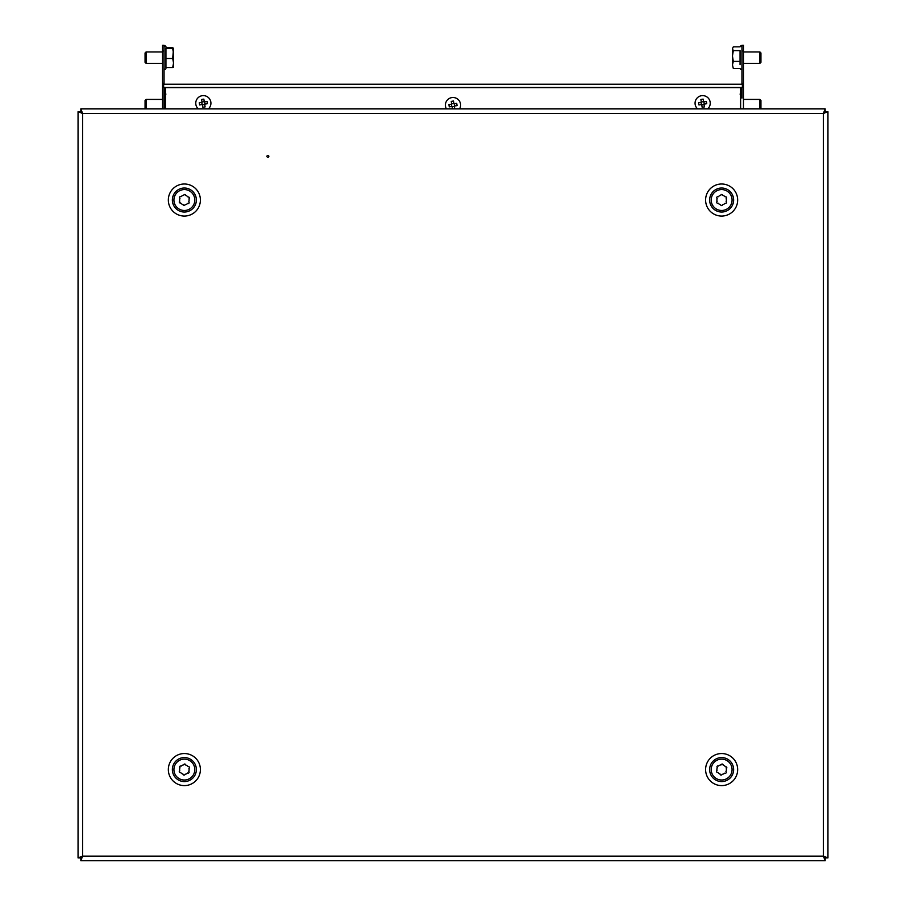 <?xml version="1.0" encoding="UTF-8"?>
<svg xmlns="http://www.w3.org/2000/svg" width="906" height="906" viewBox="0 0 906 906"><rect width="100%" height="100%" fill="white"/><g stroke="black" fill="none" stroke-linecap="round" stroke-linejoin="round"><path stroke-width="1.36" d="M268.844 156.364A0.951 0.951 0 0 1 267.893 157.316A0.951 0.951 0 0 1 266.953 156.364A0.951 0.951 0 0 1 267.893 155.413A0.951 0.951 0 0 1 268.844 156.364M823.395 113.454L827.948 111.687L825.298 111.687L823.395 113.454L82.605 113.454L80.838 108.901L80.838 111.563L82.605 113.454L82.605 856.147L78.052 857.903L80.702 857.903L82.605 856.147L823.395 856.147L825.162 860.7L825.162 858.039L823.395 856.147L823.395 113.454L825.162 108.901L825.162 111.563L823.395 113.454M827.948 857.903L823.395 856.147L825.298 857.903L827.948 857.903L827.948 111.687M78.052 111.687L82.605 113.454L80.702 111.687L78.052 111.687L78.052 857.903M825.162 108.901L80.838 108.901M171.075 108.901L159.683 108.901M125.515 108.901L136.897 108.901M780.485 108.901L774.789 108.901M734.925 108.901L746.317 108.901M80.838 860.7L82.605 856.147L80.838 858.039L80.838 860.7L825.162 860.7M171.075 860.7L159.683 860.7M125.515 860.7L136.897 860.7M179.705 202.842A0.963 0.963 0 0 0 180.6 202.921A4.745 4.745 0 0 0 183.069 204.597A0.963 0.963 0 0 0 183.51 205.413A0.963 0.963 0 0 0 184.983 204.733A4.745 4.745 0 0 0 187.678 203.431A0.963 0.963 0 0 0 188.969 203.148A0.963 0.963 0 0 0 188.754 201.845A4.745 4.745 0 0 0 188.969 198.856A0.963 0.963 0 0 0 189.365 197.599A0.963 0.963 0 0 0 188.131 197.134A4.745 4.745 0 0 0 185.651 195.458A0.963 0.963 0 0 0 184.767 194.484A0.963 0.963 0 0 0 183.748 195.322A4.745 4.745 0 0 0 181.053 196.625A0.963 0.963 0 0 0 179.762 196.908A0.963 0.963 0 0 0 179.977 198.21A4.745 4.745 0 0 0 179.762 201.189A0.963 0.963 0 0 0 179.705 202.842M178.663 208.776A10.442 10.442 0 0 0 193.114 205.73A10.442 10.442 0 0 0 190.067 191.279A10.442 10.442 0 0 0 175.617 194.326A10.442 10.442 0 0 0 178.663 208.776M722.059 205.458A0.963 0.963 0 0 0 722.535 204.688A4.745 4.745 0 0 0 725.14 203.227A0.963 0.963 0 0 0 726.068 203.204A0.963 0.963 0 0 0 726.125 201.585A4.745 4.745 0 0 0 726.159 198.595A0.963 0.963 0 0 0 726.487 197.315A0.963 0.963 0 0 0 725.23 196.919A4.745 4.745 0 0 0 722.66 195.39A0.963 0.963 0 0 0 721.708 194.473A0.963 0.963 0 0 0 720.746 195.368A4.745 4.745 0 0 0 718.13 196.829A0.963 0.963 0 0 0 716.861 197.18A0.963 0.963 0 0 0 717.156 198.471A4.745 4.745 0 0 0 717.11 201.46A0.963 0.963 0 0 0 716.782 202.74A0.963 0.963 0 0 0 718.05 203.137A4.745 4.745 0 0 0 720.621 204.665A0.963 0.963 0 0 0 722.059 205.458M726.895 209.048A10.442 10.442 0 0 0 730.655 194.767A10.442 10.442 0 0 0 716.374 191.007A10.442 10.442 0 0 0 712.614 205.288A10.442 10.442 0 0 0 726.895 209.048M726.419 766.974A0.963 0.963 0 0 0 725.525 766.861A4.745 4.745 0 0 0 723.135 765.072A0.963 0.963 0 0 0 722.739 764.222A0.963 0.963 0 0 0 721.233 764.845A4.745 4.745 0 0 0 718.481 766.023A0.963 0.963 0 0 0 717.178 766.25A0.963 0.963 0 0 0 717.337 767.563A4.745 4.745 0 0 0 716.986 770.53A0.963 0.963 0 0 0 716.533 771.765A0.963 0.963 0 0 0 717.745 772.286A4.745 4.745 0 0 0 720.134 774.075A0.963 0.963 0 0 0 720.983 775.094A0.963 0.963 0 0 0 722.037 774.302A4.745 4.745 0 0 0 724.789 773.124A0.963 0.963 0 0 0 726.091 772.897A0.963 0.963 0 0 0 725.933 771.584A4.745 4.745 0 0 0 726.284 768.616A0.963 0.963 0 0 0 726.419 766.974M727.733 761.097A10.442 10.442 0 0 0 713.158 763.475A10.442 10.442 0 0 0 715.547 778.05A10.442 10.442 0 0 0 730.111 775.661A10.442 10.442 0 0 0 727.733 761.097M179.705 772.388A0.963 0.963 0 0 0 180.6 772.467A4.745 4.745 0 0 0 183.069 774.143A0.963 0.963 0 0 0 183.51 774.958A0.963 0.963 0 0 0 184.983 774.279A4.745 4.745 0 0 0 187.678 772.977A0.963 0.963 0 0 0 188.969 772.693A0.963 0.963 0 0 0 188.754 771.391A4.745 4.745 0 0 0 188.969 768.401A0.963 0.963 0 0 0 189.365 767.144A0.963 0.963 0 0 0 188.131 766.68A4.745 4.745 0 0 0 185.651 765.004A0.963 0.963 0 0 0 184.767 764.03A0.963 0.963 0 0 0 183.748 764.868A4.745 4.745 0 0 0 181.053 766.17A0.963 0.963 0 0 0 179.762 766.453A0.963 0.963 0 0 0 179.977 767.756A4.745 4.745 0 0 0 179.762 770.734A0.963 0.963 0 0 0 179.705 772.388M178.663 778.322A10.442 10.442 0 0 0 193.114 775.276A10.442 10.442 0 0 0 190.067 760.825A10.442 10.442 0 0 0 175.617 763.871A10.442 10.442 0 0 0 178.663 778.322M165.379 87.452L165.379 108.901M740.621 108.901L740.621 87.452M163.635 84.224L742.365 84.224L742.365 87.452L163.635 87.452L163.635 84.224M164.054 108.901L164.054 87.452M164.054 84.224L164.054 50.996L162.536 50.996L162.536 45.3L164.054 45.3L164.054 50.996M162.536 108.901L162.536 50.996M162.536 83.273L164.054 83.273M743.464 50.996L741.946 50.996L741.946 45.3L743.464 45.3L743.464 108.901M741.946 50.996L741.946 84.224M741.946 87.452L741.946 98.075M743.464 45.3L741.946 45.3M743.464 83.273L741.946 83.273M165.945 67.565L165.945 47.712L172.695 47.758M162.536 51.948L146.093 51.948L146.093 63.341L162.536 63.341M146.093 51.948L145.062 52.967L145.062 62.31L146.093 63.341M165.945 67.52L172.695 67.52L173.544 63.001L172.695 58.482L165.945 58.482M173.544 67.101L172.695 67.52L173.544 67.135L173.544 53.533L172.695 48.596L173.522 48.12M165.945 48.596L172.695 48.596M172.695 58.482L173.544 48.177M162.536 99.411L146.093 99.411L146.093 108.901M146.093 99.411L145.062 100.43L145.062 108.901M740.055 50.566L740.055 64.711M743.464 63.341L759.908 63.341L759.908 51.948L743.464 51.948M759.908 63.341L760.938 62.31L760.938 52.967L759.908 51.948M740.055 68.437L733.305 68.437L732.456 64.915L733.305 68.437M740.055 61.393L733.305 61.393L732.456 64.915L732.456 56.002L733.305 61.393M740.055 50.6L733.305 50.6L732.456 56.002L732.456 48.72L733.305 50.6M740.055 46.84L733.305 46.84L732.456 48.72L733.305 46.84M759.908 108.901L759.908 99.411L743.464 99.411M760.938 108.901L760.938 100.43L759.908 99.411M697.631 108.901A7.599 7.599 0 0 1 701.448 95.708A7.599 7.599 0 0 1 707.677 108.901M698.741 103.828A14.02 8.584 80.9 0 0 698.945 104.949L701.708 104.507L702.15 107.27A14.02 8.584 -9.1 0 0 704.404 106.908L703.951 104.145L706.714 103.703A14.02 8.584 -99.1 0 0 706.555 102.582A14.02 8.584 -99.1 0 0 706.352 101.461L703.6 101.902L703.158 99.139A14.02 8.584 170.9 0 0 700.904 99.501L701.346 102.265L698.594 102.706A14.02 8.584 80.9 0 0 698.741 103.828M701.063 102.31L701.425 104.552M703.871 101.857L704.234 104.099M703.996 104.428L701.754 104.79M703.554 101.619L701.301 101.982M446.42 108.901A7.599 7.599 0 0 1 451.8 97.599A7.599 7.599 0 0 1 459.58 108.901M454.268 108.901A14.02 8.584 -9.1 0 0 454.744 108.799L454.302 106.047L457.066 105.606A14.02 8.584 -99.1 0 0 456.907 104.473A14.02 8.584 -99.1 0 0 456.703 103.352L453.94 103.794L453.498 101.042A14.02 8.584 170.9 0 0 451.256 101.404L451.698 104.156L448.934 104.598A14.02 8.584 80.9 0 0 449.093 105.73A14.02 8.584 80.9 0 0 449.297 106.851L452.06 106.41L452.456 108.901M451.415 104.201L451.777 106.455M454.223 103.748L454.586 106.002M454.348 106.33L452.105 106.693M453.895 103.511L451.652 103.873M198.323 108.901A7.599 7.599 0 0 1 202.151 95.708A7.599 7.599 0 0 1 208.369 108.901M199.445 103.828A14.02 8.584 80.9 0 0 199.648 104.949L202.4 104.507L202.842 107.27A14.02 8.584 -9.1 0 0 205.096 106.908L204.654 104.145L207.406 103.703A14.02 8.584 -99.1 0 0 207.259 102.582A14.02 8.584 -99.1 0 0 207.055 101.461L204.292 101.902L203.85 99.139A14.02 8.584 170.9 0 0 201.596 99.501L202.049 102.265L199.286 102.706A14.02 8.584 80.9 0 0 199.445 103.828M201.766 102.31L202.129 104.552M204.575 101.857L204.937 104.099M204.699 104.428L202.446 104.79M204.246 101.619L202.004 101.982M721.64 757.575A12.005 12.005 0 0 1 733.634 769.568A12.005 12.005 0 0 1 721.64 781.572A12.005 12.005 0 0 1 709.636 769.568A12.005 12.005 0 0 1 721.64 757.575M721.64 785.604A16.025 16.025 0 0 0 737.665 769.568A16.025 16.025 0 0 0 721.64 753.543A16.025 16.025 0 0 0 705.604 769.568A16.025 16.025 0 0 0 721.64 785.604M184.36 757.575A12.005 12.005 0 0 1 196.364 769.568A12.005 12.005 0 0 1 184.36 781.572A12.005 12.005 0 0 1 172.367 769.568A12.005 12.005 0 0 1 184.36 757.575M184.36 785.604A16.025 16.025 0 0 0 200.396 769.568A16.025 16.025 0 0 0 184.36 753.543A16.025 16.025 0 0 0 168.335 769.568A16.025 16.025 0 0 0 184.36 785.604M721.64 188.029A12.005 12.005 0 0 1 733.634 200.022A12.005 12.005 0 0 1 721.64 212.027A12.005 12.005 0 0 1 709.636 200.022A12.005 12.005 0 0 1 721.64 188.029M721.64 216.058A16.025 16.025 0 0 0 737.665 200.022A16.025 16.025 0 0 0 721.64 183.997A16.025 16.025 0 0 0 705.604 200.022A16.025 16.025 0 0 0 721.64 216.058M184.36 188.029A12.005 12.005 0 0 1 196.364 200.022A12.005 12.005 0 0 1 184.36 212.027A12.005 12.005 0 0 1 172.367 200.022A12.005 12.005 0 0 1 184.36 188.029M184.36 216.058A16.025 16.025 0 0 0 200.396 200.022A16.025 16.025 0 0 0 184.36 183.997A16.025 16.025 0 0 0 168.335 200.022A16.025 16.025 0 0 0 184.36 216.058M165.379 87.633L740.621 87.633M165.945 68.652L164.994 69.603L164.054 68.652M164.054 46.625L164.994 45.685L165.945 46.625M164.054 94.088L164.994 93.137L165.945 94.088M740.055 68.652L741.006 69.603L741.946 68.652M741.946 46.625L741.006 45.685L740.055 46.625M741.946 94.088L741.006 93.137L740.055 94.088"/></g></svg>
